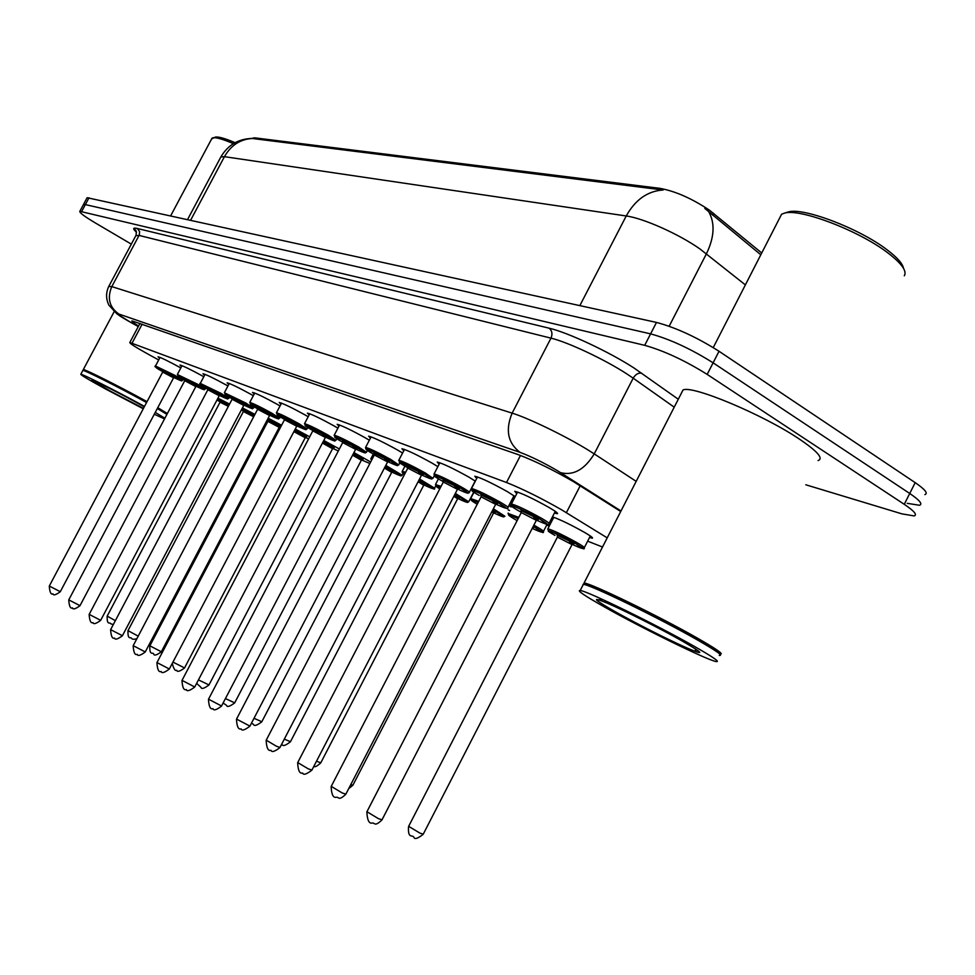<?xml version="1.0" encoding="UTF-8"?>
<svg xmlns="http://www.w3.org/2000/svg" width="975" height="975" viewBox="0 0 975 975"><rect width="100%" height="100%" fill="white"/><g stroke="black" fill="none" stroke-linecap="round" stroke-linejoin="round"><path stroke-width="1.46" d="M509.511 504.367L511.79 505.94M511.351 506.915L509.986 506.464M550.375 520.894L551.411 521.881M551.253 522.198L549.839 521.93M552.459 516.847C560.467 519.699 571.167 524.879 584.549 532.399C590.862 536.104 593.422 538.042 592.239 538.2L589.534 537.481M159.62 358.215L158.048 356.789C161.192 357.618 168.553 361.213 180.131 367.551L180.814 367.941M181.569 366.527L179.973 365.052C183.276 365.93 190.856 369.61 202.727 376.131L203.799 376.74M204.592 375.253L202.971 373.717C206.444 374.632 214.268 378.434 226.444 385.125L227.943 385.978M228.772 384.406L227.114 382.822C230.783 383.784 238.863 387.697 251.355 394.57L253.317 395.692M254.195 394.034L252.513 392.401C256.376 393.4 264.725 397.434 277.558 404.503L280.032 405.929M280.958 404.186L279.24 402.48C283.323 403.528 291.964 407.696 305.163 414.972L308.185 416.739M309.16 414.875L307.418 413.107C311.744 414.217 320.702 418.519 334.279 426.014L337.911 428.147M338.947 426.16L337.167 424.32C341.762 425.502 351.049 429.951 365.028 437.678L369.33 440.225M370.439 438.104L368.623 436.178C373.51 437.434 383.163 442.041 397.556 450.023L402.602 453.034M403.784 450.755L401.932 448.744C407.148 450.072 417.178 454.862 432.035 463.088L437.872 466.647M439.152 464.173L437.263 462.065C442.833 463.491 453.29 468.451 468.622 476.97L475.337 481.15M476.738 478.445L474.813 476.239C480.785 477.75 491.692 482.918 507.536 491.729L515.202 496.653M514.642 497.725L513.191 497.25M516.75 493.63L514.776 491.315C521.211 492.936 532.618 498.322 548.998 507.451C555.75 511.436 558.492 513.52 557.249 513.715L554.446 512.996M607.206 537.859L561.308 509.633C540.674 497.872 522.405 488.841 506.5 482.503L129.809 342.505C129.504 343.371 136.171 347.575 149.833 355.119L158.693 359.958M761.719 252.988L709.483 210.21C691.945 198.522 675.456 191.234 660.014 188.358L254.499 137.816L251.696 138.438M508.207 509.913L509.535 510.437M546.719 525.062L549.266 526.061M587.645 541.162L602.513 547.012M512.143 502.552L511.034 501.418M511.119 501.247L512.692 501.503M553.008 518.773L551.887 517.957M745.375 284.907L700.099 249.064C679.283 234.244 643.305 218.193 626.243 215.975C635.31 199.692 647.619 191.027 663.134 189.991L251.891 138.438C238.229 138.901 227.882 145.068 220.874 156.926L220.46 157.706M760.805 254.78L704.791 208.394M86.946 198.035L83.314 204.823L85.361 204.592L650.605 333.864C670.044 339.215 690.885 348.867 713.103 362.822L909.724 493.472C919.632 500.199 922.898 504.136 919.51 505.269L907.225 503.332M87.128 197.706L656.492 322.42C675.992 327.637 696.845 337.253 719.026 351.268L915.184 482.637C925.068 489.413 928.297 493.399 924.873 494.605M620.722 511.509L573.69 481.772C553.008 469.828 534.617 460.809 518.505 454.728L131.978 320.872C131.32 321.165 133.502 322.896 138.56 326.052M131.333 244.128L95.318 222.934C84.374 216.401 79.219 212.526 79.84 211.307L644.707 345.321C664.085 350.805 684.913 360.494 707.18 374.4L904.264 504.319C914.197 511.01 917.487 514.873 914.148 515.921L901.924 513.862L805.801 484.782M79.84 211.307L83.484 204.506L85.361 204.592L650.605 333.864C670.044 339.215 690.885 348.867 713.103 362.822L909.724 493.472C919.632 500.199 922.898 504.136 919.51 505.269M786.813 212.416L788.336 211.941C803.059 207.139 859.377 228.467 887.055 249.783C897.195 257.461 902.692 263.664 903.545 268.393M779.171 218.936L781.597 214.22L784.424 213.147C799.719 208.126 858.768 230.514 887.774 252.83C901.656 263.445 907.152 271.099 904.288 275.803M583.525 584.183L584.366 583.05C592.057 583.696 660.099 616.748 697.625 638.247C716.454 649.045 724.011 654.322 720.281 654.091M681.354 393.23L683.036 389.976C692.152 384.979 762.608 414.351 798.964 438.811C817.428 451.254 823.79 458.506 818.074 460.566M583.233 584.281L584.695 584.086C592.312 584.756 659.636 617.48 696.784 638.747C713.42 648.253 721.195 653.469 720.123 654.396M582.782 585.487L583.355 584.366C589.924 584.427 658.868 617.894 696.906 639.661C716.223 650.727 723.682 655.968 719.257 655.407M604.756 607.145C584.671 595.81 576.493 590.265 580.21 590.497C586.706 590.728 655.59 624.317 693.676 645.998C713.03 657.016 720.513 662.208 716.15 661.562C707.35 660.197 641.855 628.107 604.756 607.145M211.599 138.974L215.231 137.134C218.168 136.451 224.786 138.304 235.085 142.679M212.684 137.853C215.743 137.146 222.641 139.072 233.403 143.654M83.533 370.073L83.375 369.562C85.093 369.269 118.438 385.978 143.886 399.933L147.03 401.663M83.387 370.244L83.582 370.22C85.276 369.927 118.292 386.49 143.471 400.286L146.786 402.102M82.765 370.61L82.863 370.415C84.13 369.878 117.743 386.722 143.423 400.798L146.567 402.529M143.264 408.769L106.397 389.427C88.896 379.872 80.377 374.814 80.815 374.254C82.058 373.766 115.659 390.658 141.351 404.698L144.507 406.417M155.244 412.413L164.885 418.214M164.519 418.921L154.282 414.241M157.304 408.537L166.92 414.375M157.511 408.135L167.115 414.009M157.755 407.684L167.371 413.522M580.198 485.794L566.378 512.667M713.688 213.415L712.749 215.243M254.499 137.816L254.036 138.694M660.014 188.358L659.38 189.589M520.479 455.447L506.5 482.503M142.179 324.139L132.088 343.115M708.764 211.758C715.162 223.263 714.395 237.266 706.436 253.78L669.167 326.235M252.659 138.474C240.472 139.072 231.063 145.141 224.433 156.67L220.874 156.926L187.627 219.424M579.857 305.589L626.243 215.975L224.433 156.67L190.698 220.094M89.018 197.754L81.705 211.417M656.492 322.42L644.707 345.321M719.026 351.268L707.18 374.4M915.184 482.637L904.264 504.319M620.99 510.973L557.237 470.572C543.282 462.491 530.863 456.422 520.004 452.351L118.828 314.035C115.403 313.085 118.438 315.339 127.908 320.787L138.304 326.54M108.749 286.467L111.796 286.613L512.143 413.132C528.279 418.056 564.927 435.764 587.364 449.56L594.238 453.887L633.189 378.178L626.45 373.657C604.366 359.312 567.596 342.054 550.985 338.142L139.096 235.426L135.83 235.682M136.524 232.233C132.515 228.711 132.795 227.455 137.353 228.491L549.059 328.173C552.082 330.635 552.715 333.962 550.985 338.142L512.143 413.132C505.184 429.938 507.817 443.016 520.004 452.351M130.37 322.189L138.292 326.54M549.059 328.173C567.73 332.426 609.326 351.89 634.189 368.123L678.283 399.238M560.674 472.68C573.471 475.824 584.647 469.56 594.238 453.887L636.175 481.357M674.213 407.16L633.189 378.178C635.566 374.266 638.418 372.621 641.757 373.242M118.828 314.035C109.346 307.247 107.006 298.106 111.796 286.613L139.327 234.902L139.571 231.538L137.353 228.491M511.278 504.404L511.424 503.965C517.055 505.501 527.097 510.278 541.564 518.31C547.536 521.796 549.985 523.599 548.913 523.733C549.534 525.854 546.622 524.367 540.15 519.273C522.003 508.718 500.102 500.224 519.029 511.022L521.381 512.35M536.482 520.126C549.291 525.903 550.509 525.61 540.15 519.273C538.322 517.774 514.568 505.94 512.692 505.988L511.424 503.965L517.591 492.022M521.454 511.327C520.382 509.864 524.83 511.814 534.8 517.189C539.87 520.272 539.455 520.504 533.544 517.883M366.941 811.712L378.471 818.683L382.042 819.756L536.347 520.333L521.284 512.57M547.718 529.218L547.852 528.803C553.422 530.376 563.245 535.068 577.334 542.856C582.928 546.11 585.207 547.792 584.183 547.889L581.039 546.926M572.167 544.379C584.452 549.924 585.707 549.729 575.945 543.782C558.651 533.739 536.859 525.111 554.97 535.421M557.566 535.897C556.591 534.532 560.942 536.457 570.643 541.673C575.384 544.538 574.982 544.745 569.437 542.283M408.647 826.325L419.945 833.138L423.26 834.149L572.02 544.598L557.408 537.103M471.413 488.877L471.534 488.487C476.775 489.913 486.379 494.496 500.37 502.247C506.305 505.708 508.792 507.5 507.817 507.646C508.633 509.852 505.696 508.365 499.017 503.197C481.211 492.875 460.675 484.916 479.212 495.458M495.8 504.124C508.268 509.779 509.34 509.474 499.017 503.197C495.544 500.809 472.412 489.511 473.143 490.559L471.534 488.487L477.518 476.933M481.236 495.592C480.2 494.203 484.453 496.092 494.008 501.235C499.09 504.307 498.688 504.538 492.826 501.906M331.232 786.35L342.286 793.004L345.869 794.113L495.666 504.343L481.077 496.811M433.96 474.289L434.082 473.947C438.957 475.288 448.171 479.688 461.711 487.183C467.61 490.596 470.121 492.387 469.231 492.546C465.733 493.959 471.607 494.093 460.419 488.109C442.93 478.018 423.638 470.535 441.797 480.821L443.454 481.76M457.616 489.097C469.755 494.642 470.693 494.313 460.419 488.109C457.97 486.062 430.243 472.997 434.631 475.678L434.082 473.947L439.896 462.759M443.467 480.821C442.467 479.505 446.538 481.321 455.703 486.269C460.797 489.328 460.419 489.535 454.594 486.903M297.728 762.56L308.344 768.897L311.927 770.055L457.458 489.34L443.332 482.016M398.726 460.578L398.824 460.273C403.394 461.516 412.23 465.77 425.356 473.009L432.937 478.335C429.414 479.615 435.496 480.041 424.113 473.911C406.953 464.051 388.781 457.007 406.575 467.062L407.94 467.829M421.675 474.971C433.522 480.407 434.326 480.053 424.113 473.911L400.152 462.162L398.824 460.273L404.479 449.426M407.928 466.928C406.953 465.684 410.877 467.427 419.677 472.18C424.771 475.227 424.418 475.434 418.628 472.79M266.224 740.171L276.425 746.241L279.996 747.423L421.505 475.215L407.806 468.097M365.503 447.647L365.601 447.379C369.878 448.549 378.373 452.644 391.097 459.652L398.726 464.953C395.277 466.184 401.273 466.635 389.915 460.541C373.059 450.889 355.924 444.247 373.364 454.07M389.001 460.943L385.174 459.042M387.806 461.65C399.36 466.988 400.067 466.611 389.915 460.541C386.99 458.347 362.127 446.587 366.1 449L365.601 447.379L371.097 436.861M374.437 453.826C373.486 452.644 377.252 454.338 385.734 458.908C390.804 461.943 390.475 462.138 384.735 459.493M236.535 719.087L249.929 726.119L387.623 461.906L374.327 454.972M508.048 513.435L518.798 517.384M533.873 525.147L536.396 526.573C541.966 529.803 544.282 531.472 543.343 531.594L540.138 530.583M543.343 531.594C544.148 533.752 541.381 532.387 535.08 527.487L533.203 526.427L535.08 527.487C544.696 533.301 543.733 533.593 532.204 528.389M508.17 513.082L508.499 514.678L518.139 518.663C506.513 513.423 505.574 513.74 515.348 519.614L517.128 520.626M532.557 527.707L533.374 527.792L532.582 527.646M470.706 498.591L478.725 501.357M493.387 508.755L504.928 516.263C501.394 517.493 507.463 517.993 496.628 512.155L492.741 509.986L496.628 512.143C506.317 517.993 505.342 518.237 493.679 512.899M473.947 492.241L470.815 498.274L471.132 499.822L478.079 502.6C469.28 498.761 468.987 499.322 477.226 504.27M493.557 513.057L495.251 512.57L492.448 510.571C496.372 512.947 496.226 513.216 492.022 511.388M350.781 784.619L352.913 785.168L493.496 513.155L491.802 511.826M435.496 484.612L441.078 486.342M455.349 493.399L468.707 501.808C465.258 503.003 471.23 503.514 460.407 497.701L454.728 494.581L460.407 497.701C470.048 503.49 469.194 503.758 457.811 498.518M438.445 478.847L435.606 484.319C437.117 487.293 432.413 484.124 440.456 487.561C434.753 485.172 434.521 485.611 439.762 488.889M457.677 498.688L459.31 498.213L455.971 495.934C460.748 498.786 460.407 498.968 454.959 496.482M316.497 761.219L320.799 762.791L457.616 498.786L453.85 496.287M615.176 611.703C593.178 599.113 590.582 596.286 607.413 603.22C624.78 610.716 660.514 628.741 682.037 640.916C703.804 653.506 705.51 655.907 687.168 648.107C664.609 637.882 640.612 625.743 615.176 611.703M94.575 380.372L91.942 380.274L110.614 391.268L143.471 408.379L110.577 391.255C72.321 370.537 98.768 381.932 136.866 402.736L144.288 406.831M334.133 435.435L334.218 435.203C338.24 436.312 346.43 440.261 358.763 447.05L366.429 452.303C363.078 453.509 368.903 453.936 357.63 447.927C341.079 438.47 324.894 432.205 341.993 441.809L342.847 442.284M356.826 448.305L353.182 446.489M355.826 449.073C367.112 454.313 367.721 453.923 357.63 447.927C356.411 446.903 336.241 436.715 335.168 436.91L334.218 435.203L339.568 424.99M342.798 441.456C341.884 440.334 345.516 441.98 353.681 446.379C358.751 449.39 358.434 449.585 352.743 446.94M208.516 699.185L221.557 705.997L355.631 449.341L342.712 442.589M304.456 423.893L304.541 423.686C308.332 424.734 316.217 428.549 328.209 435.143L335.888 440.347C332.292 441.053 339.458 443.016 327.112 435.996C310.867 426.745 295.547 420.81 312.317 430.207L312.938 430.56M326.357 436.337L322.932 434.618M325.589 437.178C336.619 442.321 337.131 441.931 327.112 435.996L305.626 425.405L304.541 423.686L309.745 413.766M312.89 429.768C312 428.695 315.498 430.28 323.383 434.533C328.429 437.531 328.136 437.702 322.493 435.069M182.033 680.367L194.732 686.985L325.382 437.458L312.804 430.877M276.352 412.973L276.437 412.778C280.008 413.766 287.625 417.471 299.276 423.869L306.967 429.024C303.408 429.683 310.525 431.645 298.228 424.698C282.262 415.643 267.747 410.012 284.2 419.213L284.615 419.445M297.485 424.99L294.292 423.382M296.948 425.917C307.734 430.974 308.161 430.56 298.228 424.698L277.448 414.436L276.437 412.778L281.507 403.126M284.554 418.689L294.682 423.308C299.727 426.294 299.435 426.465 293.841 423.82M156.963 662.561L169.333 668.996L296.741 426.209L284.481 419.774M402.248 471.4L405.649 472.253M419.555 478.969L434.521 488.158C435.447 490.254 432.681 488.889 426.209 484.063L418.957 480.127L426.209 484.063C435.813 489.791 435.057 490.084 423.942 484.941M404.966 466.123L402.346 471.144C401.615 472.314 402.504 473.094 405.015 473.46C402.114 472.351 401.956 472.656 404.54 474.386M423.784 485.136L425.38 484.66L418.714 480.59L422.017 482.393C426.794 485.233 426.477 485.416 421.066 482.918M284.31 739.148L290.477 741.695L423.735 485.221L418.117 481.735M424.917 484.161L421.517 482.491M370.805 458.908L372.206 459.03M385.808 465.392L402.188 475.252C398.738 476.032 405.405 477.701 393.876 471.169L385.222 466.513L393.876 471.169C403.431 476.836 402.773 477.153 391.901 472.107M391.743 472.314L393.291 471.839L384.991 466.952L389.915 469.597C394.692 472.424 394.388 472.582 389.013 470.096M254.012 718.295L261.824 721.744L391.694 472.388L384.406 468.073M392.657 471.242L389.476 469.67M353.937 452.583L370.658 461.992M363.273 458.957L353.377 453.68L363.273 458.957M361.396 460.163L362.895 459.7L353.145 454.106L359.519 457.47C364.284 460.285 363.992 460.444 358.654 457.945M225.432 698.563L234.695 702.853L361.347 460.224L352.572 455.203M362.091 459.006L359.129 457.519M361.567 459.944L369.878 463.503M249.697 402.602L249.771 402.431C253.147 403.382 260.508 406.953 271.842 413.168L279.545 418.287C276.022 418.897 283.14 420.92 270.831 413.985C255.145 405.112 241.386 399.774 257.522 408.781L257.753 408.915M270.075 414.217L267.138 412.73M269.783 415.24C280.337 420.201 280.69 419.786 270.831 413.985L250.746 404.052L249.771 402.431L254.719 393.047M257.68 408.184L270.562 414.936M133.197 645.669L145.263 651.934L269.563 415.533L257.619 409.256M224.372 392.767L245.798 403.016L253.488 408.086C250.002 408.647 257.12 410.731 244.822 403.821C229.418 395.119 216.328 390.049 232.172 398.872M244.006 403.967L241.337 402.614M243.994 405.1C254.317 409.975 254.597 409.549 244.822 403.821L225.42 394.192L224.445 392.608L229.271 383.467M232.16 398.202L244.737 404.808M110.626 629.631L122.411 635.724L243.762 405.393L232.111 399.263M200.289 383.407L221.033 393.364L228.723 398.385C225.152 398.872 232.355 400.944 220.094 394.156C205.006 385.649 192.526 380.798 207.98 389.403M219.192 394.192L216.816 392.986M219.448 395.448C229.564 400.237 229.783 399.811 220.094 394.156C206.59 385.917 197.108 384.467 200.35 383.26L205.067 374.351M207.882 388.72L220.179 395.18M89.176 614.384L100.681 620.332L219.217 395.753L207.846 389.756M177.365 374.497L197.474 384.187L205.128 389.159C201.593 389.598 208.784 391.718 196.56 384.954C181.825 376.667 169.869 371.987 184.872 380.335M195.512 384.881L193.464 383.833M196.097 386.271C206.005 390.975 206.164 390.536 196.56 384.954L177.938 375.765L177.413 374.363L182.02 365.674M184.762 379.689L196.792 386.015M68.762 599.869L79.999 605.67L195.841 386.575L184.738 380.701L184.446 379.275L193.672 383.821L197.243 386.1L195.865 386.527M155.5 366.003L175.012 375.424L182.642 380.347C179.144 380.75 186.322 382.919 174.135 376.179C159.729 368.099 148.249 363.59 162.837 371.707M172.916 375.984L171.198 375.107M173.818 377.508C183.532 382.139 183.641 381.7 174.135 376.179C158.718 367.197 152.831 367.136 155.549 365.881L160.046 357.411M162.728 371.073L174.501 377.276M49.298 586.036L60.292 591.703L173.574 377.825L162.703 372.084M323.798 440.493L339.373 448.975M334.242 447.391L323.249 441.553L334.242 447.391M332.597 448.634L334.072 448.183L323.018 441.992L333.572 448.098M198.449 679.88L208.967 684.938L332.56 448.695L322.445 443.064M333.06 447.379L330.342 446.002M332.792 448.403L338.325 450.974M295.242 429.049L309.709 436.776M306.686 436.398L294.706 430.085L306.686 436.398M305.248 437.69L306.686 437.251L294.45 430.56L306.211 437.166M172.953 662.098L184.543 667.936L305.224 437.751L293.877 431.645M305.467 436.312L303.006 435.069M303.054 436.252L308.575 438.945M268.162 418.202L281.604 425.271M280.471 425.941L267.625 419.213L280.483 425.941M266.979 420.444L268.015 421.017M267.918 420.335L280.178 426.758M149.87 645.816L161.326 651.763L279.216 427.33L267.869 421.371M279.191 425.783L277.01 424.673M276.62 425.6L280.422 427.501M242.422 407.916L254.926 414.387M254.402 415.362L241.91 408.903L254.402 415.362M241.337 409.987L243.506 411.218M243.409 410.572L254.195 415.764L243.092 410.158L243.372 411.584M253.671 416.764L243.397 411.535L127.993 630.63L138.206 636.151M128.03 630.569L127.993 630.63C127.627 640.831 130.833 636.322 131.759 638.588C132.368 639.417 134.062 639.466 136.853 638.723M254.134 415.728L252.257 414.777M217.949 398.141L229.564 404.077M229.064 405.027L217.437 399.116L229.064 405.027M216.95 400.043L220.155 401.883M220.045 401.249L228.881 405.368L219.741 400.859L220.021 402.261M228.382 406.331L220.045 402.212L107.177 616.102L115.355 620.673M107.213 616.042L107.177 616.102C106.872 626.108 109.882 621.587 110.833 623.854L113.319 624.536M139.986 323.371L129.809 342.505M136.5 232.087L134.745 229.698C136.073 229.588 136.524 231.416 136.086 235.194L108.944 286.102C105.824 292.427 105.812 298.777 108.883 305.163L116.842 313.779L130.808 322.42M536.433 520.187L538.285 519.675L534.8 517.189L521.003 510.559L521.357 512.423L366.844 811.895C367.27 820.231 369.098 823.936 372.328 823.01C375.07 822.766 374.497 827.007 381.944 819.951M549.108 523.356L555.275 511.388M553.788 517.274L547.852 528.803L548.584 530.632L562.782 536.774L575.945 543.782C582.136 548.669 584.89 550.034 584.183 547.889M423.174 834.32C417.714 838.598 414.631 839.572 413.9 837.281C412.498 834.405 407.648 839.317 408.562 826.507L557.481 536.969L557.139 535.178L570.631 541.661L573.885 543.977L572.093 544.477M584.378 547.536L590.302 535.982M495.739 504.221L497.53 503.709L493.996 501.235L480.809 494.886L481.15 496.677L331.147 786.52C331.488 794.54 333.243 798.111 336.399 797.233C339.056 796.989 338.471 801.17 345.784 794.284M507.987 507.305L513.971 495.739M457.519 489.231L459.249 488.719L455.703 486.269L443.052 480.151L443.393 481.894L297.655 762.706C298.033 770.53 299.703 773.979 302.689 773.053C303.31 775.296 306.369 774.345 311.842 770.201M469.389 492.241L475.191 481.041M421.566 475.117L423.247 474.618L419.677 472.18L407.526 466.294L407.867 467.988L266.151 740.305C266.528 747.898 268.137 751.237 270.989 750.311C271.757 752.542 274.731 751.628 279.935 747.557M433.071 478.067L434.387 475.532M387.672 461.821L389.317 461.333L385.722 458.908L374.047 453.229L374.376 454.886L236.474 719.209C236.864 726.619 238.424 729.848 241.142 728.886C241.739 731.043 244.64 730.153 249.868 726.229M398.848 464.709L399.823 462.832M543.514 531.278L547.085 524.331M352.84 785.302L348.721 788.604M468.841 501.552L473.74 492.095M320.726 762.925C316.887 766.374 314.608 767.471 313.913 766.204M788.336 211.941L784.424 213.147M713.249 347.575L781.597 214.22M584.062 583.001L683.036 389.976M584.695 584.086L584.366 583.05M584.11 584.001L583.087 584.33M580.21 590.497L583.355 584.366M602.916 599.625L597.297 599.832C595.81 599.454 595.384 600.393 615.31 611.752C640.758 626.121 687.448 649.35 695.979 651.422L695.224 648.728M170.735 215.707L212.026 138.182M83.314 369.562L114.16 311.659M83.582 370.22L83.375 369.562M83.46 370.22L82.814 370.415M80.815 374.254L82.863 370.415M355.68 449.268L357.277 448.78L353.681 446.379L342.42 440.895L342.749 442.504L208.467 699.294C208.857 706.509 210.356 709.642 212.964 708.679C213.683 710.824 216.535 709.958 221.496 706.107M366.539 452.095L367.404 450.438M325.431 437.385L326.978 436.922L323.371 434.533L312.524 429.232L312.841 430.792L181.984 680.465C182.398 687.521 183.848 690.556 186.335 689.569C186.883 691.641 189.662 690.812 194.683 687.082M335.997 440.152L336.765 438.677M296.778 426.148L298.289 425.685L294.682 423.308L284.2 418.19L284.517 419.713L156.926 662.647C157.341 669.545 158.754 672.494 161.131 671.483C161.667 673.518 164.385 672.713 169.297 669.082M307.064 428.854L307.759 427.525M281.665 744.23L281.994 744.388C282.652 746.497 285.468 745.643 290.416 741.804M434.643 487.927L435.788 485.721M373.303 454.045L370.89 458.677L371.56 460.273M251.44 723.206L253.524 724.34C254.012 726.387 256.766 725.546 261.775 721.841M402.297 475.044L403.15 473.399M223.104 703.024L226.578 705.364C227.053 707.362 229.747 706.558 234.646 702.938M269.6 415.472L271.074 415.021L267.467 412.669L257.339 407.708L257.656 409.195L133.161 645.743C133.599 652.494 134.952 655.358 137.231 654.335C137.743 656.321 140.412 655.553 145.226 652.007M279.618 418.129L280.264 416.922M243.787 405.344L245.225 404.893L241.629 402.565L231.818 397.751L232.135 399.202L110.589 629.704C111.065 636.309 112.381 639.1 114.55 638.064C115.05 640.014 117.658 639.259 122.375 635.797M253.561 407.94L254.146 406.831M219.241 395.704L220.655 395.265L217.059 392.962L207.553 388.294L207.87 389.707L89.139 614.445C89.602 620.917 90.882 623.622 92.978 622.586C93.478 624.5 96.037 623.768 100.644 620.393M228.784 398.263L229.32 397.239M79.974 605.731C75.428 609.022 72.918 609.741 72.455 607.864C70.456 608.924 69.213 606.279 68.725 599.93L184.762 380.664M205.189 389.037L205.688 388.099M173.587 377.776L174.939 377.362L162.423 370.683L162.728 372.036L49.274 586.085C49.762 592.3 50.968 594.884 52.906 593.824C53.357 595.676 55.819 594.982 60.267 591.764M182.703 380.238L183.166 379.372M196.633 683.353L201.021 687.375C201.484 689.325 204.116 688.545 208.918 685.023M172.258 663.427C173.684 668.899 175.183 671.178 176.767 670.288C177.218 672.214 179.802 671.446 184.507 668.009M161.289 651.836C156.683 655.2 154.16 655.931 153.709 654.042C152.843 651.775 149.394 656.273 149.833 645.889L267.906 421.322L267.601 419.908L277.253 424.661L280.654 426.843L279.24 427.282"/></g></svg>
